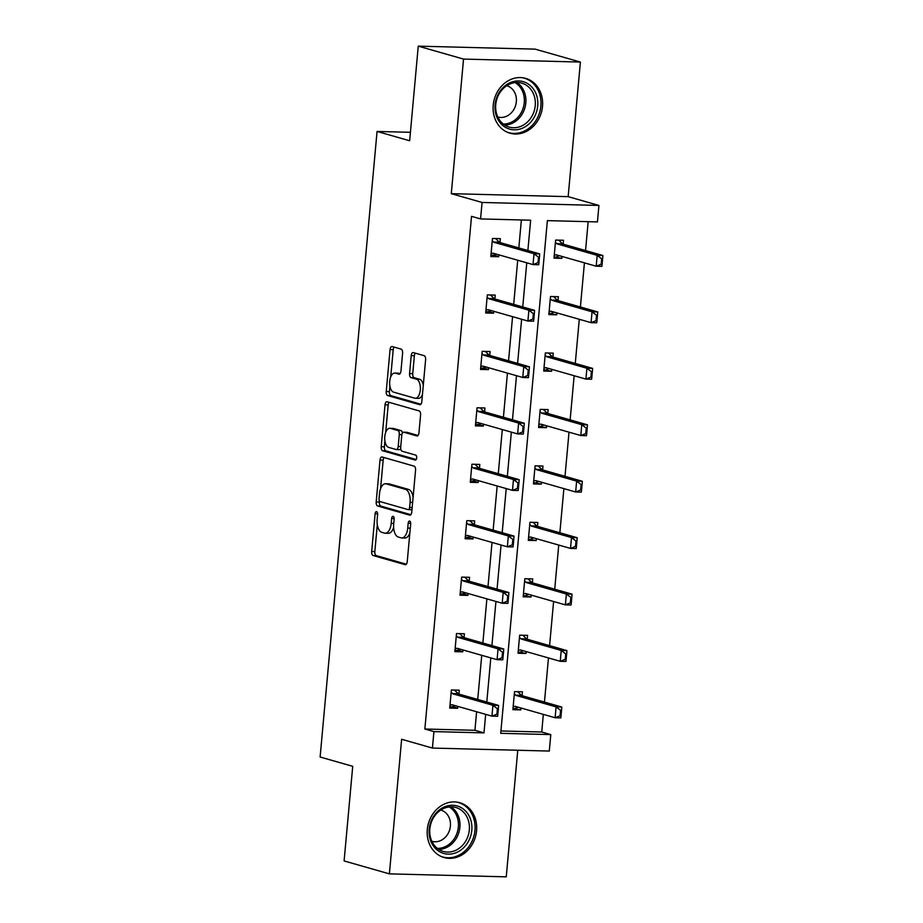 <?xml version="1.0" encoding="UTF-8"?>
<svg xmlns="http://www.w3.org/2000/svg" width="923" height="923" viewBox="0 0 923 923"><rect width="100%" height="100%" fill="white"/><g stroke="black" fill="none" stroke-linecap="round" stroke-linejoin="round"><path stroke-width="1.38" d="M376.596 511.619A2.515 1.269 -88.5 0 0 376.434 511.596A2.515 1.269 -88.5 0 0 375.119 513.753L371.681 551.481A3.588 1.8 -88.5 0 0 373.146 555.542L405.139 564.68A3.588 1.8 -88.5 0 0 405.37 564.714A3.588 1.8 -88.5 0 0 407.239 561.646L410.677 523.906A2.515 1.269 -88.5 0 0 409.65 521.068A2.515 1.269 -88.5 0 0 409.489 521.045A2.515 1.269 -88.5 0 0 408.185 523.191L407.735 528.083A11.48 5.78 -88.5 0 1 401.759 537.936A11.48 5.78 -88.5 0 1 401.02 537.821L398.355 537.059A11.48 5.78 -88.5 0 1 393.694 524.068L394.144 519.188A2.515 1.269 -88.5 0 0 393.117 516.349A2.515 1.269 -88.5 0 0 392.956 516.315A2.515 1.269 -88.5 0 0 391.652 518.472L391.202 523.353A11.48 5.78 -88.5 0 1 385.226 533.217A11.48 5.78 -88.5 0 1 384.487 533.102L381.822 532.34A11.48 5.78 -88.5 0 1 377.161 519.349L377.611 514.469A2.515 1.269 -88.5 0 0 376.596 511.619M542.493 106.422A28.509 24.436 -74.1 0 1 510.027 133.212A28.509 24.436 -74.1 0 1 493.217 105.164A28.509 24.436 -74.1 0 1 525.683 78.374A28.509 24.436 -74.1 0 1 542.493 106.422M476.568 830.758A28.509 24.436 -74.1 0 1 444.101 857.548A28.509 24.436 -74.1 0 1 427.303 829.5A28.509 24.436 -74.1 0 1 459.769 802.71A28.509 24.436 -74.1 0 1 476.568 830.758M580.405 62.06L463.542 59.084L451.289 193.668L568.153 196.657L580.405 62.06L535.132 49.138L418.257 46.15L409.65 140.757L377.057 131.447L320.119 757.01L352.724 766.321L344.106 860.94L389.391 873.862L506.254 876.85L517.768 750.249M418.257 46.15L463.542 59.084M402.59 353.174A3.588 1.8 -88.5 0 0 401.136 349.113L392.16 346.552A3.588 1.8 -88.5 0 0 391.929 346.517A3.588 1.8 -88.5 0 0 390.06 349.586L386.241 391.502A3.588 1.8 -88.5 0 0 387.706 395.552L419.7 404.689A3.588 1.8 -88.5 0 0 419.93 404.736A3.588 1.8 -88.5 0 0 421.799 401.655L425.607 359.751A3.588 1.8 -88.5 0 0 424.153 355.69L413.319 352.586A3.588 1.8 -88.5 0 0 413.077 352.551A3.588 1.8 -88.5 0 0 411.208 355.632L409.581 373.573A3.588 1.8 -88.5 0 0 411.035 377.622L416.411 379.157A9.599 4.823 -88.5 0 1 420.346 389.402A9.599 4.823 -88.5 0 1 415.304 398.263A9.599 4.823 -88.5 0 1 414.681 398.159L393.625 392.148A9.599 4.823 -88.5 0 1 389.679 381.903A9.599 4.823 -88.5 0 1 394.732 373.054A9.599 4.823 -88.5 0 1 395.344 373.146L398.863 374.15A3.588 1.8 -88.5 0 0 399.094 374.184A3.588 1.8 -88.5 0 0 400.963 371.104L402.59 353.174M500.935 730.958L541.732 732.008L550.789 734.593L549.289 751.057L432.426 748.068L401.632 739.277L389.391 873.862M432.426 748.068L433.914 731.604L483.987 732.885L485.671 714.344M527.875 250.514L530.644 220.205L480.571 218.924L471.526 216.34L424.868 729.02L433.914 731.604M480.571 218.924L482.071 202.46L598.935 205.448L597.446 221.912L547.374 220.632L500.716 733.312L550.789 734.593M451.289 193.668L482.071 202.46M382.11 457A3.588 1.8 -88.5 0 0 381.88 456.954A3.588 1.8 -88.5 0 0 380.011 460.035L376.192 501.95A3.588 1.8 -88.5 0 0 377.645 506L409.65 515.138A3.588 1.8 -88.5 0 0 409.881 515.172A3.588 1.8 -88.5 0 0 411.75 512.103L415.558 470.188A3.588 1.8 -88.5 0 0 414.104 466.138L382.11 457M381.222 446.72L385.029 404.816A3.588 1.8 -88.5 0 1 386.899 401.736A3.588 1.8 -88.5 0 1 387.141 401.77L419.134 410.908A3.588 1.8 -88.5 0 1 420.588 414.969L418.95 432.899A3.588 1.8 -88.5 0 1 417.081 435.979A3.588 1.8 -88.5 0 1 416.85 435.944L403.882 432.241A3.588 1.8 -88.5 0 0 403.651 432.206A3.588 1.8 -88.5 0 0 401.77 435.287L400.697 447.182A3.588 1.8 -88.5 0 0 402.151 451.243L415.662 455.097A2.515 1.269 -88.5 0 1 416.688 457.785A2.515 1.269 -88.5 0 1 415.362 460.092A2.515 1.269 -88.5 0 1 415.2 460.069L382.676 450.782A3.588 1.8 -88.5 0 1 381.222 446.72L384.383 446.801L384.914 440.952M410.423 132.301L377.057 131.447M558.034 300.61L558.392 296.71L550.5 296.502L548.85 314.593L556.742 314.801L548.966 313.289M556.915 312.897L556.742 314.801M547.766 413.492L548.124 409.593L540.22 409.385L538.571 427.476L546.474 427.684L538.697 426.172M546.647 425.78L546.474 427.684M537.486 526.375L537.844 522.476L529.952 522.28L528.302 540.359L536.194 540.566L528.418 539.055M536.367 538.674L536.194 540.566M527.218 639.258L527.575 635.359L519.672 635.162L518.034 653.253L525.925 653.449L518.149 651.938M526.098 651.557L525.925 653.449M541.732 732.008L543.335 714.379M544.455 702.091L548.47 657.937M549.589 645.65L553.604 601.496M554.723 589.209L558.738 545.055M559.857 532.767L563.884 488.613M565.003 476.326L569.018 432.172M570.137 419.884L574.152 375.73M575.271 363.443L579.286 319.289M580.405 307.001L584.421 262.847M585.54 250.56L588.17 221.67M522.083 695.7L522.441 691.8L514.538 691.604L512.888 709.695L520.791 709.891L513.015 708.379M520.964 707.999L520.791 709.891M532.352 582.817L532.709 578.917L524.818 578.721L523.168 596.8L531.06 597.008L523.283 595.497M531.233 595.116L531.06 597.008M542.632 469.934L542.978 466.034L535.086 465.827L533.436 483.917L541.34 484.125L533.563 482.614M541.513 482.233L541.34 484.125M552.9 357.051L553.258 353.151L545.355 352.944L543.716 371.034L551.608 371.242L543.832 369.731M551.781 369.338L551.608 371.242M563.168 244.168L563.526 240.268L555.634 240.061L553.985 258.152L561.876 258.359L554.1 256.848M562.049 256.456L561.876 258.359M568.153 196.657L598.935 205.448M486.79 702.045L490.805 657.903M491.924 645.604L495.939 601.461M497.059 589.162L501.074 545.02M502.193 532.721L506.219 488.579M507.338 476.28L511.354 432.137M512.473 419.838L516.488 375.696M517.607 363.397L521.622 319.254M522.741 306.955L526.756 262.813M424.868 729.02L474.93 730.301L476.614 711.76M477.733 699.461L481.748 655.318M482.867 643.019L486.883 598.877M488.002 586.578L492.028 542.436M493.147 530.137L497.162 485.994M498.282 473.695L502.297 429.553M503.416 417.254L507.431 373.111M508.55 360.812L512.565 316.67M513.684 304.371L517.711 260.228M518.83 247.929L521.368 219.974M474.93 730.301L483.987 732.885M498.882 254.852L498.708 256.744L490.817 256.548L492.467 238.457L500.358 238.653L500.001 242.553M493.747 311.293L493.574 313.185L485.683 312.989L487.321 294.899L495.224 295.095L494.866 298.994M488.613 367.735L488.44 369.627L480.537 369.431L482.187 351.34L490.09 351.536L489.732 355.436M483.479 424.176L483.306 426.068L475.403 425.872L477.053 407.781L484.944 407.978L484.598 411.877M478.333 480.618L478.16 482.51L470.269 482.314L471.918 464.223L479.81 464.419L479.452 468.319M473.199 537.059L473.026 538.951L465.134 538.755L466.773 520.664L474.676 520.86L474.318 524.76M468.065 593.501L467.892 595.393L460 595.197L461.638 577.106L469.542 577.302L469.184 581.202M462.931 649.942L462.758 651.834L454.854 651.638L456.504 633.547L464.396 633.743L464.05 637.643M457.796 706.383L457.623 708.276L449.72 708.079L451.37 689.989L459.262 690.185L458.916 694.084M457.623 708.276L452.616 706.453M462.758 651.834L457.75 650.011M467.892 595.393L462.896 593.57M473.026 538.951L468.03 537.128M478.16 482.51L473.164 480.687M483.306 426.068L478.299 424.245M488.44 369.627L483.433 367.804M493.574 313.185L488.579 311.363M498.708 256.744L493.713 254.921M385.226 533.217L388.387 533.298A11.48 5.78 -88.5 0 0 393.636 527.345M401.759 537.936L404.92 538.017A11.48 5.78 -88.5 0 0 409.835 533.056M377.299 524.587L374.842 551.562A3.588 1.8 -88.5 0 0 376.296 555.623L406.339 564.207M379.445 501.039L379.353 502.031A3.588 1.8 -88.5 0 0 380.807 506.081L410.839 514.665M384.072 457.554A3.588 1.8 -88.5 0 0 383.172 460.116L380.564 488.705M379.041 498.755A2.515 1.269 -88.5 0 0 380.057 501.593L408.139 509.611A2.515 1.269 -88.5 0 0 408.301 509.634A2.515 1.269 -88.5 0 0 409.616 507.477L410.077 502.331A11.48 5.78 -88.5 0 0 405.428 489.34L386.229 483.86A11.48 5.78 -88.5 0 0 385.491 483.744A11.48 5.78 -88.5 0 0 379.503 493.597L379.041 498.755M408.474 509.623L411.3 509.692A2.515 1.269 -88.5 0 0 411.462 509.715A2.515 1.269 -88.5 0 0 411.981 509.519M413.1 497.174A11.48 5.78 -88.5 0 0 408.589 489.421L405.428 489.34M385.491 483.744L388.652 483.825A11.48 5.78 -88.5 0 1 389.391 483.94L408.589 489.421M385.687 432.414L388.191 404.897L385.029 404.816M389.091 402.336A3.588 1.8 -88.5 0 0 388.191 404.897M418.05 435.471L407.031 432.322A3.588 1.8 -88.5 0 0 406.801 432.287A3.588 1.8 -88.5 0 0 406.57 432.31M416.192 459.527L385.837 450.862L382.676 450.782M390.406 428.399A9.599 4.823 -88.5 0 0 389.794 428.295A9.599 4.823 -88.5 0 0 384.741 437.156A9.599 4.823 -88.5 0 0 388.687 447.39L396.105 449.513A3.588 1.8 -88.5 0 0 396.336 449.547A3.588 1.8 -88.5 0 0 398.205 446.467L399.29 434.571A3.588 1.8 -88.5 0 0 397.836 430.51L390.406 428.399L393.567 428.48A9.599 4.823 -88.5 0 0 392.956 428.376L389.794 428.295M399.267 449.593A3.588 1.8 -88.5 0 0 399.497 449.628A3.588 1.8 -88.5 0 0 400.72 448.74M402.416 433.095A3.588 1.8 -88.5 0 0 400.986 430.591L397.836 430.51M393.567 428.48L400.986 430.591M384.383 446.801A3.588 1.8 -88.5 0 0 385.837 450.862M394.732 373.054L397.882 373.134A9.599 4.823 -88.5 0 1 398.505 373.227L400.051 373.665M415.304 398.263L418.465 398.344A9.599 4.823 -88.5 0 0 422.446 394.536M423.288 385.318A9.599 4.823 -88.5 0 0 419.573 379.238L416.411 379.157M415.281 353.151A3.588 1.8 -88.5 0 0 414.369 355.713L412.743 373.653A3.588 1.8 -88.5 0 0 414.196 377.703L419.573 379.238M389.91 386.068L389.402 391.583A3.588 1.8 -88.5 0 0 390.856 395.632L420.9 404.216M394.121 347.106A3.588 1.8 -88.5 0 0 393.221 349.667L390.741 376.849M515.784 708.068L518.276 707.226M561.034 715.787L561.519 710.364L560.573 710.341L560.076 715.763L561.034 715.787L560.792 717.898L555.115 717.748L556.096 706.891L516.257 695.515A3.657 1.834 91.5 0 1 515.726 695.192L514.342 693.831M560.573 710.341L556.096 706.891L561.784 707.041L521.945 695.654A3.657 1.834 91.5 0 1 521.414 695.331L517.676 691.685M513.142 706.891L514.699 706.383A3.657 1.834 91.5 0 1 515.034 706.337A3.657 1.834 91.5 0 1 515.265 706.372L555.115 717.748L560.076 715.763M561.519 710.364L561.784 707.041M449.836 706.776L452.582 706.845L455.108 705.61M497.855 714.183L498.351 708.749L497.405 708.726L496.909 714.16L497.855 714.183L497.624 716.283L491.936 716.133L452.097 704.757A3.657 1.834 -88.5 0 0 451.866 704.722A3.657 1.834 -88.5 0 0 451.532 704.768L449.974 705.287M451.162 692.215L452.558 693.577A3.657 1.834 -88.5 0 0 453.089 693.9L492.928 705.276L498.616 705.426L498.351 708.749M454.497 690.069L458.235 693.715A3.657 1.834 -88.5 0 0 458.777 694.05L498.616 705.426M496.909 714.16L491.936 716.133L492.928 705.276L497.405 708.726M520.93 651.626L523.41 650.784M566.168 659.345L566.664 653.922L565.707 653.899L565.222 659.322L566.168 659.345L565.937 661.445L560.249 661.306L561.23 650.45L521.391 639.074A3.657 1.834 91.5 0 1 520.86 638.751L519.476 637.389M565.707 653.899L561.23 650.45L566.918 650.6L527.079 639.212A3.657 1.834 91.5 0 1 526.548 638.889L522.81 635.232M518.288 650.45L519.845 649.942A3.657 1.834 91.5 0 1 520.168 649.896A3.657 1.834 91.5 0 1 520.41 649.93L560.249 661.306L565.222 659.322M566.664 653.922L566.918 650.6M526.064 595.185L528.544 594.343M571.302 602.904L571.799 597.481L570.852 597.458L570.356 602.881L571.302 602.904L571.072 605.003L565.384 604.865L566.376 594.008L526.525 582.632A3.657 1.834 91.5 0 1 525.995 582.309L524.61 580.948M570.852 597.458L566.376 594.008L572.052 594.158L532.213 582.771A3.657 1.834 91.5 0 1 531.683 582.448L527.944 578.79M523.422 594.008L524.979 593.501A3.657 1.834 91.5 0 1 525.302 593.443A3.657 1.834 91.5 0 1 525.545 593.489L565.384 604.865L570.356 602.881M571.799 597.481L572.052 594.158M454.981 650.334L457.716 650.403L460.242 649.169M502.989 657.741L503.485 652.307L502.539 652.284L502.043 657.707L502.989 657.741L502.758 659.841L497.082 659.691L457.231 648.315A3.657 1.834 -88.5 0 0 457 648.281A3.657 1.834 -88.5 0 0 456.666 648.327L455.108 648.846M456.297 635.774L457.693 637.135A3.657 1.834 -88.5 0 0 458.223 637.458L498.062 648.834L503.75 648.984L503.485 652.307M459.642 633.628L463.381 637.274A3.657 1.834 -88.5 0 0 463.911 637.608L503.75 648.984M502.043 657.707L497.082 659.691L498.062 648.834L502.539 652.284M460.116 593.893L462.861 593.962L465.377 592.728M508.135 601.3L508.631 595.866L507.673 595.843L507.189 601.265L508.135 601.3L507.904 603.4L502.216 603.25L462.377 591.874A3.657 1.834 -88.5 0 0 462.135 591.839A3.657 1.834 -88.5 0 0 461.812 591.885L460.254 592.404M461.442 579.332L462.827 580.694A3.657 1.834 -88.5 0 0 463.358 581.017L503.197 592.393L508.885 592.543L508.631 595.866M464.777 577.187L468.515 580.832A3.657 1.834 -88.5 0 0 469.046 581.167L508.885 592.543M507.189 601.265L502.216 603.25L503.197 592.393L507.673 595.843M459.216 851.144A24.679 21.148 -74.1 0 1 430.914 841.453A24.679 21.148 -74.1 0 1 441.748 808.294A24.679 21.148 -74.1 0 1 470.061 817.974A24.679 21.148 -74.1 0 1 459.216 851.144M441.494 809.621A22.844 19.579 105.9 0 0 429.76 832.408A22.844 19.579 105.9 0 0 443.305 851.433A22.844 19.579 105.9 0 0 457.67 849.298A22.844 19.579 105.9 0 0 469.403 826.512A22.844 19.579 105.9 0 0 455.858 807.487A22.844 19.579 105.9 0 0 441.494 809.621M431.895 841.326L431.895 841.326A16.268 13.937 105.9 0 0 442.117 839.803A16.268 13.937 105.9 0 0 450.47 823.581A16.268 13.937 105.9 0 0 440.825 810.048A16.268 13.937 105.9 0 0 440.825 810.036M441.009 856.394A28.336 24.286 105.9 0 0 442.705 856.959A28.336 24.286 105.9 0 0 460.519 854.317A28.336 24.286 105.9 0 0 475.068 826.062A28.336 24.286 105.9 0 0 458.269 802.479A28.336 24.286 105.9 0 0 456.539 802.064M525.141 126.809A24.679 21.148 -74.1 0 1 496.828 117.129A24.679 21.148 -74.1 0 1 507.673 83.958A24.679 21.148 -74.1 0 1 535.975 93.65A24.679 21.148 -74.1 0 1 525.141 126.809M507.408 85.285A22.844 19.579 105.9 0 0 495.674 108.072A22.844 19.579 105.9 0 0 509.219 127.097A22.844 19.579 105.9 0 0 523.583 124.963A22.844 19.579 105.9 0 0 535.328 102.176A22.844 19.579 105.9 0 0 521.772 83.151A22.844 19.579 105.9 0 0 507.408 85.285M497.809 116.99L497.809 116.99A16.268 13.937 105.9 0 0 508.042 115.467A16.268 13.937 105.9 0 0 516.395 99.257A16.268 13.937 105.9 0 0 506.75 85.712L506.75 85.712M506.935 132.07A28.336 24.286 105.9 0 0 508.619 132.624A28.336 24.286 105.9 0 0 526.433 129.981A28.336 24.286 105.9 0 0 540.982 101.726A28.336 24.286 105.9 0 0 524.183 78.143A28.336 24.286 105.9 0 0 522.453 77.728M531.198 538.744L533.679 537.901M576.437 546.462L576.933 541.04L575.987 541.016L575.49 546.439L576.437 546.462L576.206 548.562L570.518 548.424L571.51 537.567L531.671 526.191A3.657 1.834 91.5 0 1 531.129 525.868L529.744 524.506M575.987 541.016L571.51 537.567L577.198 537.717L537.348 526.329A3.657 1.834 91.5 0 1 536.817 526.006L533.079 522.349M528.556 537.567L530.114 537.059A3.657 1.834 91.5 0 1 530.448 537.001A3.657 1.834 91.5 0 1 530.679 537.048L570.518 548.424L575.49 546.439M576.933 541.04L577.198 537.717M465.25 537.44L467.996 537.521L470.511 536.286M513.269 544.858L513.765 539.424L512.819 539.401L512.323 544.824L513.269 544.858L513.038 546.958L507.35 546.808L467.511 535.432A3.657 1.834 -88.5 0 0 467.269 535.398A3.657 1.834 -88.5 0 0 466.946 535.444L465.388 535.963M466.577 522.891L467.961 524.252A3.657 1.834 -88.5 0 0 468.492 524.576L508.342 535.951L514.019 536.101L513.765 539.424M469.911 520.745L473.649 524.391A3.657 1.834 -88.5 0 0 474.18 524.726L514.019 536.101M512.323 544.824L507.35 546.808L508.342 535.951L512.819 539.401M536.332 482.302L538.824 481.46M581.571 490.021L582.067 484.598L581.121 484.575L580.625 489.998L581.571 490.021L581.34 492.121L575.652 491.982L576.644 481.125L536.805 469.749A3.657 1.834 91.5 0 1 536.275 469.426L534.879 468.065M581.121 484.575L576.644 481.125L582.332 481.275L542.493 469.888A3.657 1.834 91.5 0 1 541.951 469.565L538.213 465.907M533.69 481.125L535.248 480.618A3.657 1.834 91.5 0 1 535.582 480.56A3.657 1.834 91.5 0 1 535.813 480.606L575.652 491.982L580.625 489.998M582.067 484.598L582.332 481.275M470.384 480.998L473.13 481.079L475.645 479.845M518.403 488.417L518.899 482.983L517.953 482.96L517.457 488.382L518.403 488.417L518.172 490.517L512.484 490.367L472.645 478.991A3.657 1.834 -88.5 0 0 472.414 478.956A3.657 1.834 -88.5 0 0 472.08 479.002L470.522 479.522M471.711 466.45L473.095 467.811A3.657 1.834 -88.5 0 0 473.637 468.134L513.476 479.51L519.164 479.66L518.899 482.983M475.045 464.304L478.783 467.949A3.657 1.834 -88.5 0 0 479.314 468.284L519.164 479.66M517.457 488.382L512.484 490.367L513.476 479.51L517.953 482.96M541.478 425.861L543.959 425.018M586.716 433.579L587.201 428.157L586.255 428.134L585.759 433.556L586.716 433.579L586.474 435.679L580.798 435.541L581.778 424.684L541.939 413.308A3.657 1.834 91.5 0 1 541.409 412.973L540.024 411.623M586.255 428.134L581.778 424.684L587.466 424.834L547.627 413.446A3.657 1.834 91.5 0 1 547.097 413.123L543.359 409.466M538.824 424.684L540.393 424.176A3.657 1.834 91.5 0 1 540.716 424.119A3.657 1.834 91.5 0 1 540.947 424.165L580.798 435.541L585.759 433.556M587.201 428.157L587.466 424.834M475.53 424.557L478.264 424.638L480.791 423.403M523.537 431.976L524.033 426.541L523.087 426.518L522.591 431.941L523.537 431.976L523.306 434.075L517.618 433.925L477.779 422.549A3.657 1.834 -88.5 0 0 477.549 422.515A3.657 1.834 -88.5 0 0 477.214 422.561L475.657 423.08M476.845 410.008L478.241 411.37A3.657 1.834 -88.5 0 0 478.772 411.693L518.611 423.069L524.299 423.219L524.033 426.541M480.179 407.862L483.917 411.508A3.657 1.834 -88.5 0 0 484.46 411.843L524.299 423.219M522.591 431.941L517.618 433.925L518.611 423.069L523.087 426.518M546.612 369.419L549.093 368.577M591.851 377.138L592.347 371.715L591.389 371.692L590.905 377.115L591.851 377.138L591.62 379.238L585.932 379.099L586.913 368.242L547.074 356.866A3.657 1.834 91.5 0 1 546.543 356.532L545.158 355.182M591.389 371.692L586.913 368.242L592.601 368.392L552.762 357.005A3.657 1.834 91.5 0 1 552.231 356.682L548.493 353.024M543.97 368.242L545.528 367.735A3.657 1.834 91.5 0 1 545.851 367.677A3.657 1.834 91.5 0 1 546.093 367.723L585.932 379.099L590.905 377.115M592.347 371.715L592.601 368.392M480.664 368.115L483.398 368.185L485.925 366.962M528.683 375.523L529.167 370.1L528.221 370.077L527.725 375.499L528.683 375.523L528.441 377.634L522.764 377.484L482.914 366.108A3.657 1.834 -88.5 0 0 482.683 366.073A3.657 1.834 -88.5 0 0 482.36 366.119L480.791 366.639M481.991 353.567L483.375 354.928A3.657 1.834 -88.5 0 0 483.906 355.251L523.745 366.627L529.433 366.777L529.167 370.1M485.325 351.421L489.063 355.067A3.657 1.834 -88.5 0 0 489.594 355.401L529.433 366.777M527.725 375.499L522.764 377.484L523.745 366.627L528.221 370.077M551.746 312.978L554.227 312.136M596.985 320.696L597.481 315.274L596.535 315.251L596.039 320.673L596.985 320.696L596.754 322.796L591.066 322.658L592.058 311.801L552.208 300.425A3.657 1.834 91.5 0 1 551.677 300.09L550.293 298.74M596.535 315.251L592.058 311.801L597.735 311.951L557.896 300.563A3.657 1.834 91.5 0 1 557.365 300.24L553.627 296.583M549.104 311.801L550.662 311.293A3.657 1.834 91.5 0 1 550.985 311.236A3.657 1.834 91.5 0 1 551.227 311.282L591.066 322.658L596.039 320.673M597.481 315.274L597.735 311.951M485.798 311.674L488.544 311.743L491.059 310.52M533.817 319.081L534.313 313.658L533.356 313.635L532.871 319.058L533.817 319.081L533.586 321.192L527.898 321.042L488.059 309.666A3.657 1.834 -88.5 0 0 487.817 309.632A3.657 1.834 -88.5 0 0 487.494 309.678L485.936 310.197M487.125 297.125L488.509 298.487A3.657 1.834 -88.5 0 0 489.04 298.81L528.879 310.186L534.567 310.336L534.313 313.658M490.459 294.979L494.197 298.625A3.657 1.834 -88.5 0 0 494.728 298.96L534.567 310.336M532.871 319.058L527.898 321.042L528.879 310.186L533.356 313.635M556.881 256.536L559.361 255.694M602.119 264.255L602.615 258.832L601.669 258.809L601.173 264.232L602.119 264.255L601.888 266.355L596.2 266.216L597.193 255.359L557.354 243.984A3.657 1.834 91.5 0 1 556.811 243.649L555.427 242.299M601.669 258.809L597.193 255.359L602.881 255.509L563.03 244.122A3.657 1.834 91.5 0 1 562.499 243.799L558.761 240.142M554.238 255.359L555.796 254.852A3.657 1.834 91.5 0 1 556.131 254.794A3.657 1.834 91.5 0 1 556.361 254.84L596.2 266.216L601.173 264.232M602.615 258.832L602.881 255.509M490.932 255.233L493.678 255.302L496.193 254.079M538.951 262.64L539.447 257.217L538.501 257.194L538.005 262.617L538.951 262.64L538.72 264.751L533.033 264.601L493.194 253.225A3.657 1.834 -88.5 0 0 492.951 253.19A3.657 1.834 -88.5 0 0 492.628 253.237L491.071 253.756M492.259 240.684L493.643 242.045A3.657 1.834 -88.5 0 0 494.174 242.368L534.025 253.744L539.701 253.894L539.447 257.217M495.593 238.538L499.331 242.184A3.657 1.834 -88.5 0 0 499.862 242.518L539.701 253.894M538.005 262.617L533.033 264.601L534.025 253.744L538.501 257.194M377.622 513.823L375.119 513.753M410.689 523.26L408.185 523.191M394.156 518.541L391.652 518.472M393.752 523.422L391.202 523.353M410.285 528.141L407.735 528.083M376.296 555.623L373.146 555.542M374.842 551.562L371.681 551.481M380.807 506.081L377.645 506M379.353 502.031L376.192 501.95M383.172 460.116L380.011 460.035M412.166 507.546L409.616 507.477M412.627 502.4L410.077 502.331M389.391 483.94L386.229 483.86M407.031 432.322L403.882 432.241M400.755 446.536L398.205 446.467M401.863 434.641L399.29 434.571M398.505 373.227L395.344 373.146M414.196 377.703L411.035 377.622M412.743 373.653L409.581 373.573M414.369 355.713L411.208 355.632M390.856 395.632L387.706 395.552M389.402 391.583L386.241 391.502M393.221 349.667L390.06 349.586M521.414 695.331L515.726 695.192M521.945 695.654L516.257 695.515M515.38 706.395L514.699 706.383M451.532 704.768L452.201 704.791M453.089 693.9L458.777 694.05M452.558 693.577L458.235 693.715M526.548 638.889L520.86 638.751M527.079 639.212L521.391 639.074M520.514 649.954L519.845 649.942M531.683 582.448L525.995 582.309M532.213 582.771L526.525 582.632M525.649 593.512L524.979 593.501M456.666 648.327L457.346 648.35M458.223 637.458L463.911 637.608M457.693 637.135L463.381 637.274M461.812 591.885L462.481 591.908M463.358 581.017L469.046 581.167M462.827 580.694L468.515 580.832M450.932 806.84A22.844 19.579 -74.1 0 1 459.931 826.673A22.844 19.579 -74.1 0 1 448.232 846.599A22.844 19.579 -74.1 0 1 438.783 849.379M437.387 848.387A22.094 18.945 105.9 0 0 447.067 845.699A22.094 18.945 105.9 0 0 458.408 826.108A22.094 18.945 105.9 0 0 449.224 806.956M516.857 82.505A22.844 19.579 -74.1 0 1 525.856 102.338A22.844 19.579 -74.1 0 1 514.157 122.263A22.844 19.579 -74.1 0 1 504.708 125.043M503.312 124.051A22.094 18.945 105.9 0 0 512.992 121.363A22.094 18.945 105.9 0 0 524.322 101.772A22.094 18.945 105.9 0 0 515.138 82.62M536.817 526.006L531.129 525.868M537.348 526.329L531.671 526.191M530.783 537.071L530.114 537.059M466.946 535.444L467.615 535.467M468.492 524.576L474.18 524.726M467.961 524.252L473.649 524.391M541.951 469.565L536.275 469.426M542.493 469.888L536.805 469.749M535.917 480.629L535.248 480.618M472.08 479.002L472.749 479.014M473.637 468.134L479.314 468.284M473.095 467.811L478.783 467.949M547.097 413.123L541.409 412.973M547.627 413.446L541.939 413.308M541.063 424.188L540.393 424.176M477.214 422.561L477.883 422.572M478.772 411.693L484.46 411.843M478.241 411.37L483.917 411.508M552.231 356.682L546.543 356.532M552.762 357.005L547.074 356.866M546.197 367.746L545.528 367.735M482.36 366.119L483.029 366.131M483.906 355.251L489.594 355.401M483.375 354.928L489.063 355.067M557.365 300.24L551.677 300.09M557.896 300.563L552.208 300.425M551.331 311.305L550.662 311.293M487.494 309.678L488.163 309.69M489.04 298.81L494.728 298.96M488.509 298.487L494.197 298.625M562.499 243.799L556.811 243.649M563.03 244.122L557.354 243.984M556.465 254.863L555.796 254.852M492.628 253.237L493.297 253.248M494.174 242.368L499.862 242.518M493.643 242.045L499.331 242.184M411.462 509.715L408.301 509.634M406.801 432.287L403.651 432.206M399.497 449.628L396.336 449.547M458.269 802.479L457.058 802.133M442.705 856.959L441.494 856.613M524.183 78.143L522.972 77.797M508.619 132.624L507.419 132.277"/></g></svg>
